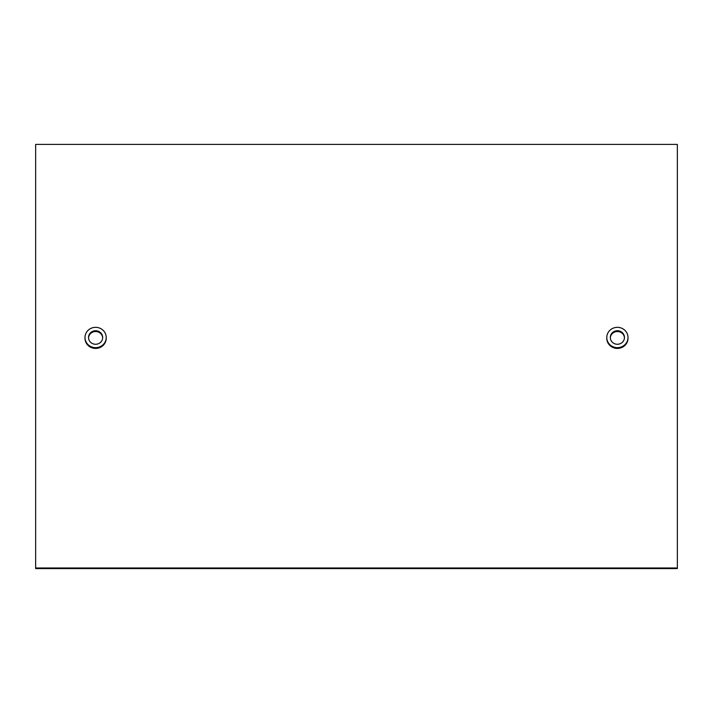 <?xml version="1.0" encoding="UTF-8"?>
<svg xmlns="http://www.w3.org/2000/svg" width="713" height="713" viewBox="0 0 713 713"><rect width="100%" height="100%" fill="white"/><g stroke="black" fill="none" stroke-linecap="round" stroke-linejoin="round"><path stroke-width="1.07" d="M35.65 568.6L35.65 144.4L677.35 144.4L677.35 568.6L35.65 568.6M35.65 567.985L677.35 567.985M606.781 337.882A10.615 10.16 0 0 0 606.781 338.265A10.615 10.16 0 0 0 617.387 348.425A10.615 10.16 0 0 0 628.001 338.265A10.615 10.16 0 0 0 627.993 337.882M85.007 337.882A10.615 10.16 0 0 0 84.999 338.265A10.615 10.16 0 0 0 95.613 348.425A10.615 10.16 0 0 0 106.219 338.265A10.615 10.16 0 0 0 106.219 337.882M624.454 337.882A7.077 6.773 0 0 0 610.328 337.882M102.672 337.882A7.077 6.773 0 0 0 88.546 337.882M617.387 344.272A7.077 6.773 180 0 1 610.319 337.499A7.077 6.773 180 0 1 617.387 330.725A7.077 6.773 180 0 1 624.463 337.499A7.077 6.773 180 0 1 617.387 344.272M617.387 327.338A10.615 10.16 0 0 0 606.781 337.499A10.615 10.16 0 0 0 617.387 347.659A10.615 10.16 0 0 0 628.001 337.499A10.615 10.16 0 0 0 617.387 327.338M95.613 327.338A10.615 10.16 0 0 0 84.999 337.499A10.615 10.16 0 0 0 95.613 347.659A10.615 10.16 0 0 0 106.219 337.499A10.615 10.16 0 0 0 95.613 327.338M95.613 330.725A7.077 6.773 180 0 1 102.681 337.499A7.077 6.773 180 0 1 95.613 344.272A7.077 6.773 180 0 1 88.537 337.499A7.077 6.773 180 0 1 95.613 330.725M628.001 337.499L628.001 338.265M606.781 337.499L606.781 338.265M106.219 337.499L106.219 338.265M84.999 337.499L84.999 338.265"/></g></svg>
